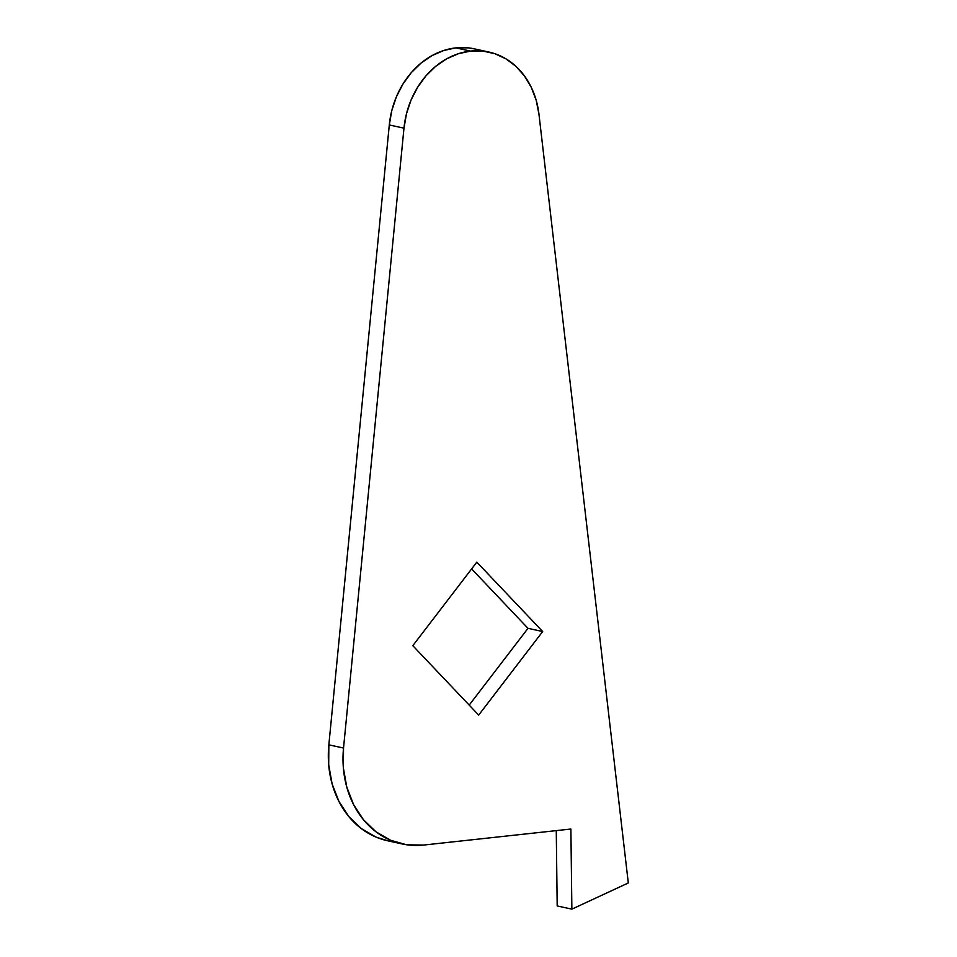 <?xml version="1.0" encoding="UTF-8"?>
<svg xmlns="http://www.w3.org/2000/svg" width="957" height="957" viewBox="0 0 957 957"><rect width="100%" height="100%" fill="white"/><g stroke="black" fill="none" stroke-linecap="round" stroke-linejoin="round"><path stroke-width="1.44" d="M387.788 840.808L375.993 837.088L361.363 828.618L348.803 816.536L338.91 801.38L332.103 783.843L328.694 764.703L328.849 744.833L389.296 124.948L403.974 128.166A81.034 67.337 -77.6 0 1 470.569 51.092L455.891 47.874A81.034 67.337 102.4 0 0 389.296 124.948L391.796 110.593L396.389 96.801L402.957 84.025L411.259 72.66L421.032 63.09L431.978 55.626L443.725 50.494L455.891 47.874L468.164 47.85L474.481 48.891M402.131 843.942L387.453 840.724A94.54 78.558 102.4 0 1 328.849 744.833L343.527 748.051L328.849 744.833L389.296 124.948L403.974 128.166L343.527 748.051A94.54 78.558 -77.6 0 0 402.131 843.942A94.54 78.558 -77.6 0 0 423.508 845.067L570.886 829.037L571.867 909.15L628.306 882.952L538.958 114.23L628.306 882.952L571.867 909.15L570.886 829.037L423.508 845.067L406.737 844.792L390.671 840.306L376.041 831.836L363.481 819.754L353.588 804.598L346.781 787.061L343.372 767.921L343.527 748.051L403.974 128.166L406.474 113.811L411.067 100.018L417.635 87.243L425.937 75.878L435.71 66.308L446.656 58.844L458.403 53.712L470.569 51.092L482.842 51.068L494.757 53.676L505.906 58.82L515.931 66.344L524.496 75.986L531.326 87.446L536.207 100.329L538.958 114.23A81.034 67.337 -77.6 0 0 488.895 52.049A81.034 67.337 -77.6 0 0 470.569 51.092L455.891 47.874A81.034 67.337 102.4 0 1 474.217 48.831L488.895 52.049M476.813 562.13L412.814 645.676L478.679 715.094L542.679 631.548L476.813 562.13L412.814 645.676L478.679 715.094L542.679 631.548L476.813 562.13M557.189 905.932L556.268 830.628L557.189 905.932L571.867 909.15L557.189 905.932M469.193 705.094L528.001 628.33L471.622 568.913L528.001 628.33L542.679 631.548L528.001 628.33L469.193 705.094"/></g></svg>
